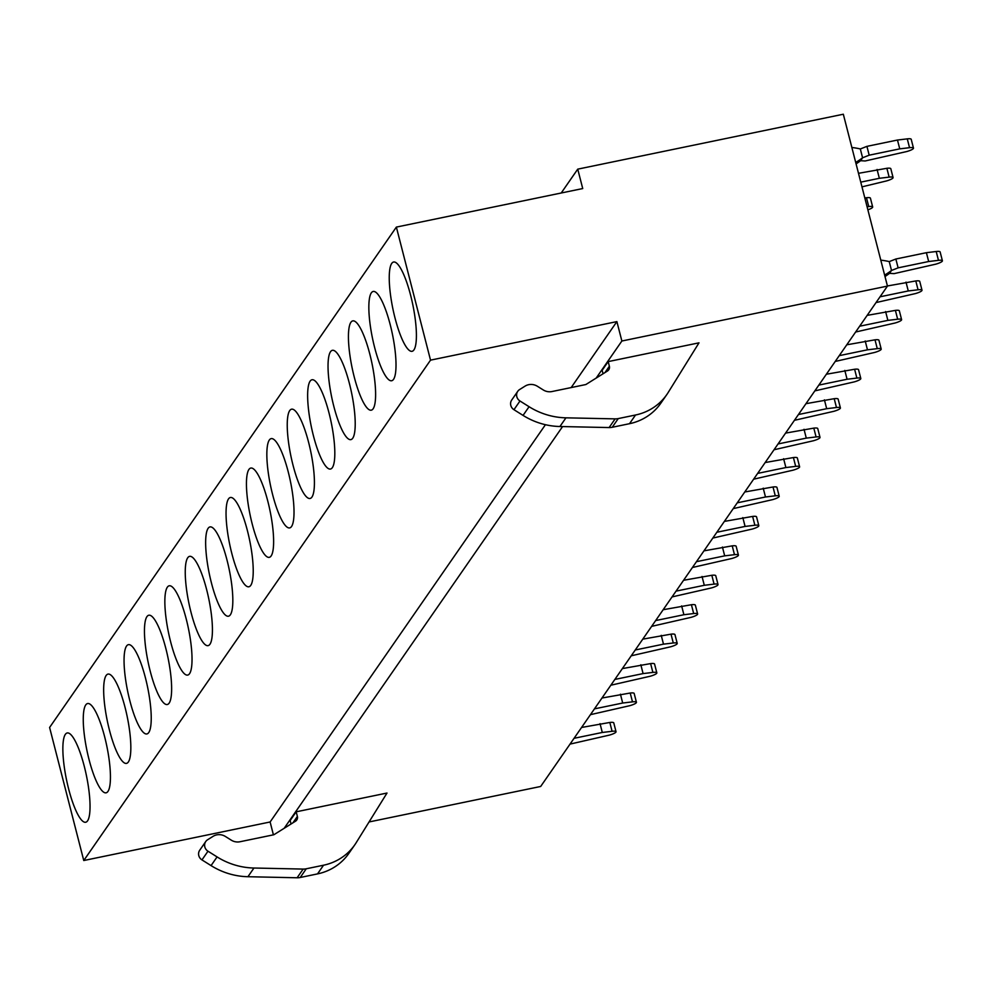 <?xml version="1.0" encoding="UTF-8"?>
<svg xmlns="http://www.w3.org/2000/svg" width="992" height="992" viewBox="0 0 992 992"><rect width="100%" height="100%" fill="white"/><g stroke="black" fill="none" stroke-linecap="round" stroke-linejoin="round"><path stroke-width="1.49" d="M396.366 227.094L430.528 360.146L83.762 860.523L49.6 727.471L396.366 227.094L582.726 188.554L577.741 169.148L561.212 193.006M390.637 295.852A45.595 10.18 78.3 0 1 394.766 262.074A45.595 10.18 78.3 0 1 415.016 317.49A45.595 10.18 78.3 0 1 413.118 350.808A45.595 10.18 78.3 0 1 390.637 295.852M394.618 346.915A45.595 10.18 78.3 0 1 392.72 380.246A45.595 10.18 78.3 0 1 370.239 325.289A45.595 10.18 78.3 0 1 374.368 291.512A45.595 10.18 78.3 0 1 394.618 346.915M374.22 376.352A45.595 10.18 78.3 0 1 372.322 409.671A45.595 10.18 78.3 0 1 349.829 354.727A45.595 10.18 78.3 0 1 353.97 320.937A45.595 10.18 78.3 0 1 374.22 376.352M353.822 405.79A45.595 10.18 78.3 0 1 351.924 439.109A45.595 10.18 78.3 0 1 329.431 384.152A45.595 10.18 78.3 0 1 333.572 350.374A45.595 10.18 78.3 0 1 353.822 405.79M333.424 435.228A45.595 10.18 78.3 0 1 331.514 468.546A45.595 10.18 78.3 0 1 309.033 413.59A45.595 10.18 78.3 0 1 313.174 379.812A45.595 10.18 78.3 0 1 333.424 435.228M313.026 464.653A45.595 10.18 78.3 0 1 311.116 497.972A45.595 10.18 78.3 0 1 288.635 443.027A45.595 10.18 78.3 0 1 292.776 409.237A45.595 10.18 78.3 0 1 313.026 464.653M292.628 494.09A45.595 10.18 78.3 0 1 290.718 527.409A45.595 10.18 78.3 0 1 268.237 472.452A45.595 10.18 78.3 0 1 272.378 438.675A45.595 10.18 78.3 0 1 292.628 494.09M272.23 523.528A45.595 10.18 78.3 0 1 270.32 556.847A45.595 10.18 78.3 0 1 247.839 501.89A45.595 10.18 78.3 0 1 251.98 468.112A45.595 10.18 78.3 0 1 272.23 523.528M251.832 552.953A45.595 10.18 78.3 0 1 249.922 586.284A45.595 10.18 78.3 0 1 227.441 531.328A45.595 10.18 78.3 0 1 231.582 497.55A45.595 10.18 78.3 0 1 251.832 552.953M231.434 582.391A45.595 10.18 78.3 0 1 229.524 615.71A45.595 10.18 78.3 0 1 207.043 560.765A45.595 10.18 78.3 0 1 211.184 526.975A45.595 10.18 78.3 0 1 231.434 582.391M211.036 611.828A45.595 10.18 78.3 0 1 209.126 645.147A45.595 10.18 78.3 0 1 186.645 590.19A45.595 10.18 78.3 0 1 190.786 556.413A45.595 10.18 78.3 0 1 211.036 611.828M190.638 641.266A45.595 10.18 78.3 0 1 188.728 674.585A45.595 10.18 78.3 0 1 166.247 619.628A45.595 10.18 78.3 0 1 170.388 585.85A45.595 10.18 78.3 0 1 190.638 641.266M170.24 670.691A45.595 10.18 78.3 0 1 168.33 704.022A45.595 10.18 78.3 0 1 145.849 649.066A45.595 10.18 78.3 0 1 149.99 615.288A45.595 10.18 78.3 0 1 170.24 670.691M149.842 700.129A45.595 10.18 78.3 0 1 147.932 733.448A45.595 10.18 78.3 0 1 125.451 678.503A45.595 10.18 78.3 0 1 129.592 644.713A45.595 10.18 78.3 0 1 149.842 700.129M129.444 729.566A45.595 10.18 78.3 0 1 127.534 762.885A45.595 10.18 78.3 0 1 105.053 707.928A45.595 10.18 78.3 0 1 109.194 674.151A45.595 10.18 78.3 0 1 129.444 729.566M109.046 759.004A45.595 10.18 78.3 0 1 107.136 792.323A45.595 10.18 78.3 0 1 84.655 737.366A45.595 10.18 78.3 0 1 88.784 703.588A45.595 10.18 78.3 0 1 109.046 759.004M88.648 788.429A45.595 10.18 78.3 0 1 86.738 821.748A45.595 10.18 78.3 0 1 64.257 766.804A45.595 10.18 78.3 0 1 68.386 733.014A45.595 10.18 78.3 0 1 88.648 788.429M577.741 169.148L843.324 114.229L887.456 286.093L540.677 786.47L369.049 821.959M887.456 286.093L621.872 341.012L596.18 378.088M562.576 426.572L284.183 828.283M529.071 406.708A70.134 66.873 34.7 0 0 565.948 417.83L615.139 418.872A14.024 13.38 -145.3 0 0 618.239 418.587L635.537 415.003L629.511 423.696L612.225 427.279A14.024 13.38 -145.3 0 1 609.113 427.564L559.922 426.51A70.134 66.873 34.7 0 1 523.057 415.4L529.071 406.708L519.982 401.004A7.018 6.684 -145.3 0 1 519.61 389.546L525.053 386.136A11.693 11.148 -145.3 0 1 537.428 386.297L543.232 389.93A11.693 11.148 -145.3 0 0 551.961 391.542L585.863 384.536L607.501 370.996A4.675 4.464 -145.3 0 0 609.373 366.222L608.183 361.609L602.156 370.301L603.049 373.773M608.183 361.609L699 342.835L668.261 392.361A54.25 51.733 34.7 0 1 666.897 394.456A54.25 51.733 34.7 0 1 635.537 415.003M217.074 856.914A70.134 66.873 34.7 0 0 253.952 868.025L303.143 869.079A14.024 13.38 -145.3 0 0 306.243 868.794L323.541 865.21L317.514 873.902L300.229 877.486A14.024 13.38 -145.3 0 1 297.116 877.771L247.926 876.717A70.134 66.873 34.7 0 1 211.06 865.607L217.074 856.914L207.985 851.21A7.018 6.684 -145.3 0 1 207.613 839.753L213.057 836.343A11.693 11.148 -145.3 0 1 225.432 836.492L231.235 840.137A11.693 11.148 -145.3 0 0 239.965 841.749L273.866 834.743L295.504 821.202A4.675 4.464 -145.3 0 0 297.377 816.428L296.186 811.816L290.16 820.508L291.053 823.98M296.186 811.816L387.004 793.042L356.264 842.568A54.25 51.733 34.7 0 1 354.9 844.663A54.25 51.733 34.7 0 1 323.541 865.21M621.872 341.012L616.888 321.606L430.528 360.146M616.888 321.606L571.169 387.574M545.439 424.7L270.122 821.984L83.762 860.523M273.408 834.83L270.122 821.984M629.511 423.696A54.25 51.733 34.7 0 0 660.87 403.149L666.897 394.456M523.057 415.4L513.955 409.696A7.018 6.684 -145.3 0 1 511.723 400.024L517.75 391.332M317.514 873.902A54.25 51.733 34.7 0 0 348.874 853.356L354.9 844.663M211.06 865.607L201.959 859.903A7.018 6.684 -145.3 0 1 199.727 850.218L205.753 841.538M899.744 148.862L869.19 155.186L862.581 157.79L860.585 160.704L865.173 160.977L906.899 151.503A8.184 1.662 165.6 0 0 913.471 148.106A8.184 1.662 165.6 0 0 909.54 147.684L899.744 148.862L897.475 140.033L907.271 138.868L909.54 147.684M869.19 155.186L866.921 146.357L860.324 148.974L862.581 157.79A74.524 71.052 34.7 0 1 855.699 162.44M866.921 146.357L897.475 140.033M913.471 148.106L911.214 139.289A8.184 1.662 165.6 0 0 907.271 138.868M860.324 148.949A74.524 71.052 34.7 0 0 851.868 147.486M856.071 163.878A74.524 71.052 34.7 0 0 860.597 160.704M858.489 173.315L886.873 168.293A8.184 1.662 165.6 0 1 890.816 168.714L893.073 177.543A8.184 1.662 165.6 0 1 886.501 180.941L861.974 186.856M893.073 177.543A8.184 1.662 165.6 0 0 889.142 177.122L879.346 178.3L877.077 169.471M860.758 182.144L879.346 178.3M867.864 209.82A8.184 1.662 165.6 0 0 872.675 206.981A8.184 1.662 165.6 0 0 868.744 206.559L867.082 206.758M864.813 197.929L866.475 197.73L868.744 206.559M872.675 206.981L870.418 198.152A8.184 1.662 165.6 0 0 866.475 197.73M884.988 276.52A74.524 71.052 34.7 0 0 889.514 273.358L894.102 273.631L935.816 264.157A8.184 1.662 165.6 0 0 942.4 260.76A8.184 1.662 165.6 0 0 938.469 260.338L928.673 261.516L926.404 252.687L936.2 251.509L938.469 260.338M884.628 275.094A74.524 71.052 34.7 0 0 891.523 270.456L898.12 267.84L928.673 261.516M898.12 267.84L895.85 259.011L889.241 261.615L891.51 270.444L889.514 273.358M895.85 259.011L926.404 252.687M942.4 260.76L940.131 251.943A8.184 1.662 165.6 0 0 936.2 251.509M889.254 261.59A74.524 71.052 34.7 0 0 880.784 260.14M887.418 285.969L915.802 280.947A8.184 1.662 165.6 0 1 919.733 281.368L922.002 290.197A8.184 1.662 165.6 0 1 915.418 293.582L876.023 302.585M922.002 290.197A8.184 1.662 165.6 0 0 918.059 289.776L908.275 290.954L906.006 282.125M880.04 296.794L908.275 290.954M867.157 315.369L895.404 310.384A8.184 1.662 165.6 0 1 899.335 310.806L901.604 319.635A8.184 1.662 165.6 0 1 895.02 323.02L855.625 332.022M901.604 319.635A8.184 1.662 165.6 0 0 897.661 319.213L887.877 320.379L885.608 311.562M859.642 326.219L887.877 320.379M846.759 344.807L875.006 339.822A8.184 1.662 165.6 0 1 878.937 340.244L881.206 349.06A8.184 1.662 165.6 0 1 874.622 352.458L835.227 361.448M881.206 349.06A8.184 1.662 165.6 0 0 877.263 348.638L867.479 349.816L865.21 340.988M839.244 355.657L867.479 349.816M826.361 374.244L854.608 369.247A8.184 1.662 165.6 0 1 858.539 369.669L860.808 378.498A8.184 1.662 165.6 0 1 854.224 381.895L814.829 390.885M860.808 378.498A8.184 1.662 165.6 0 0 856.865 378.076L847.081 379.254L844.812 370.425M818.846 385.094L847.081 379.254M805.963 403.682L834.21 398.685A8.184 1.662 165.6 0 1 838.141 399.106L840.41 407.935A8.184 1.662 165.6 0 1 833.826 411.32L794.431 420.323M840.41 407.935A8.184 1.662 165.6 0 0 836.467 407.514L826.683 408.692L824.414 399.863M798.448 414.532L826.683 408.692M785.565 433.107L813.812 428.122A8.184 1.662 165.6 0 1 817.743 428.544L820.012 437.373A8.184 1.662 165.6 0 1 813.428 440.758L774.033 449.76M820.012 437.373A8.184 1.662 165.6 0 0 816.069 436.939L806.285 438.117L804.016 429.3M778.05 443.957L806.285 438.117M765.167 462.545L793.414 457.548A8.184 1.662 165.6 0 1 797.345 457.982L799.614 466.798A8.184 1.662 165.6 0 1 793.03 470.196L753.635 479.186M799.614 466.798A8.184 1.662 165.6 0 0 795.671 466.376L785.887 467.554L783.618 458.726M757.652 473.395L785.887 467.554M744.769 491.982L773.016 486.985A8.184 1.662 165.6 0 1 776.947 487.407L779.216 496.236A8.184 1.662 165.6 0 1 772.632 499.633L733.237 508.623M779.216 496.236A8.184 1.662 165.6 0 0 775.273 495.814L765.489 496.992L763.22 488.163M737.254 502.832L765.489 496.992M724.371 521.408L752.618 516.423A8.184 1.662 165.6 0 1 756.549 516.844L758.818 525.673A8.184 1.662 165.6 0 1 752.234 529.058L712.839 538.061M758.818 525.673A8.184 1.662 165.6 0 0 754.875 525.252L745.091 526.43L742.822 517.601M716.856 532.258L745.091 526.43M703.973 550.845L732.22 545.86A8.184 1.662 165.6 0 1 736.151 546.282L738.42 555.111A8.184 1.662 165.6 0 1 731.836 558.496L692.441 567.486M738.42 555.111A8.184 1.662 165.6 0 0 734.477 554.677L724.693 555.855L722.424 547.038M696.458 561.695L724.693 555.855M683.575 580.283L711.822 575.286A8.184 1.662 165.6 0 1 715.753 575.72L718.022 584.536A8.184 1.662 165.6 0 1 711.438 587.934L672.043 596.924M718.022 584.536A8.184 1.662 165.6 0 0 714.079 584.114L704.295 585.292L702.026 576.464M676.06 591.133L704.295 585.292M663.177 609.72L691.412 604.723A8.184 1.662 165.6 0 1 695.355 605.145L697.624 613.974A8.184 1.662 165.6 0 1 691.04 617.359L651.645 626.361M697.624 613.974A8.184 1.662 165.6 0 0 693.681 613.552L683.897 614.73L681.628 605.901M655.662 620.57L683.897 614.73M642.779 639.146L671.014 634.161A8.184 1.662 165.6 0 1 674.957 634.582L677.226 643.411A8.184 1.662 165.6 0 1 670.642 646.796L631.247 655.799M677.226 643.411A8.184 1.662 165.6 0 0 673.283 642.99L663.487 644.155L661.23 635.339M635.252 649.996L663.487 644.155M622.381 668.583L650.616 663.598A8.184 1.662 165.6 0 1 654.559 664.02L656.828 672.836A8.184 1.662 165.6 0 1 650.244 676.234L610.849 685.224M656.828 672.836A8.184 1.662 165.6 0 0 652.885 672.415L643.089 673.593L640.832 664.764M614.854 679.433L643.089 673.593M601.983 698.021L630.218 693.024A8.184 1.662 165.6 0 1 634.161 693.445L636.43 702.274A8.184 1.662 165.6 0 1 629.846 705.672L590.451 714.662M636.43 702.274A8.184 1.662 165.6 0 0 632.487 701.852L622.691 703.03L620.434 694.202M594.456 708.871L622.691 703.03M581.585 727.458L609.82 722.461A8.184 1.662 165.6 0 1 613.763 722.883L616.032 731.712A8.184 1.662 165.6 0 1 609.448 735.097L570.053 744.099M616.032 731.712A8.184 1.662 165.6 0 0 612.089 731.29L602.293 732.468L600.036 723.639M574.058 738.308L602.293 732.468M559.922 426.51L565.948 417.83M615.139 418.872L609.113 427.564M618.239 418.587L612.225 427.279M609.373 366.222L604.959 372.595M519.982 401.004L513.955 409.696M247.926 876.717L253.952 868.025M303.143 869.079L297.116 877.771M306.243 868.794L300.229 877.486M297.377 816.428L292.962 822.79M207.985 851.21L201.959 859.903M886.873 168.293L889.142 177.122M915.802 280.947L918.059 289.776M895.404 310.384L897.661 319.213M875.006 339.822L877.263 348.638M854.608 369.247L856.865 378.076M834.21 398.685L836.467 407.514M813.812 428.122L816.069 436.939M793.414 457.548L795.671 466.376M773.016 486.985L775.273 495.814M752.618 516.423L754.875 525.252M732.22 545.86L734.477 554.677M711.822 575.286L714.079 584.114M691.412 604.723L693.681 613.552M671.014 634.161L673.283 642.99M650.616 663.598L652.885 672.415M630.218 693.024L632.487 701.852M609.82 722.461L612.089 731.29"/></g></svg>
